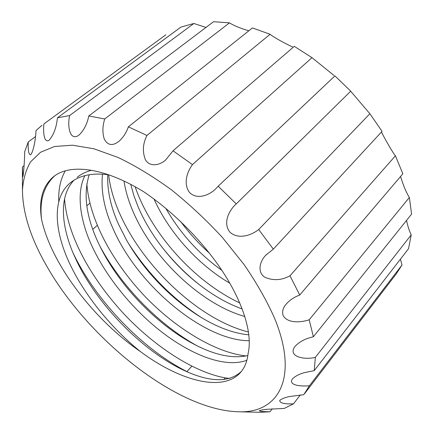 <?xml version="1.0" encoding="UTF-8"?>
<svg xmlns="http://www.w3.org/2000/svg" width="434" height="434" viewBox="0 0 434 434"><rect width="100%" height="100%" fill="white"/><g stroke="black" fill="none" stroke-linecap="round" stroke-linejoin="round"><path stroke-width="0.65" d="M229.819 283.212C198.327 264.827 169.363 233.004 154.005 199.06M165.821 208.38C180.376 233.492 199.054 254.145 221.85 270.339M244.852 316.5C202.206 304.652 153.327 259.152 133.124 211.689C128.665 201.474 125.616 191.258 123.967 181.043M130.748 184.401L133.932 195.821L138.24 207.143C142.981 218.199 149.177 229.19 156.826 240.116C170.774 259.673 186.994 276.057 205.499 289.277C217.819 298.055 230.053 304.614 242.21 308.948M249.29 340.717C204.588 340.891 138.338 286.348 113.317 229.282C104.366 209.595 100.759 191.226 102.5 174.175M107.713 174.669C107.144 190.483 110.784 207.11 118.645 224.552L126.728 240.436C145.363 272.899 173.698 301.386 203.909 319.055C219.962 328.316 234.951 333.572 248.877 334.82M246.875 360.269C226.749 367.734 195.864 357.155 165.5 334.842C135.918 313.028 108.104 280.071 92.686 247.613C79.992 221.166 76.102 193.049 84.901 175.629M89.252 174.734C83.106 193.873 86.1 216.523 98.236 242.682L99.462 245.248C119.632 286.82 158.92 326.862 197.291 345.898C216.609 355.489 233.459 358.712 247.847 355.56M140.649 351.735C179.671 380.824 223.282 392.841 240.865 372.068C244.874 367.348 247.293 361.115 248.118 353.368C252.528 334.793 244.087 305.265 224.389 274.245C204.533 243.029 174.094 212.237 143.741 191.768C103.748 167.166 69.603 163.515 53.436 176.746C42.565 186.083 38.604 200.253 41.55 219.268C51.066 263.579 93.353 319.429 140.649 351.735C112.878 329.656 86.236 297.431 71.181 266.72C54.179 232.374 51.304 197.909 70.661 182.573C79.867 175.271 92.556 172.678 108.722 174.804M74.078 180.153C59.442 195.208 60.597 223.38 73.096 253.076L76.97 261.577C99.353 307.885 146.253 354.182 187.781 372.095C211.846 382.446 229.716 382.224 241.391 371.428M91.498 170.274C85.932 171.756 81.158 174.105 77.176 177.316M239.205 411.79C277.814 413.081 299.427 378.844 274.603 318.301C266.867 300.881 256.689 282.963 244.071 264.545L222.436 237.517C206.34 220.076 189.295 204.148 171.311 189.745C153.18 176.557 135.462 165.804 118.151 157.493L93.89 148.781L72.478 145.195L54.565 146.502L40.541 152.258L30.554 161.882C25.856 169.971 23.159 179.399 22.459 190.173C22.687 212.747 30.526 237.615 45.982 264.778C87.174 338.439 177.007 410.852 239.205 411.79L260.264 412.3L269.981 411.779C263.471 411.72 259.939 411.378 259.391 410.748C259.95 410.293 262.337 409.821 266.557 409.327L284.259 408.427L293.471 403.853C284.368 404.179 279.784 403.061 279.718 400.495C281.319 398.96 284.509 397.652 289.294 396.567L303.735 394.718L309.431 385.75C300.23 386.651 288.301 385.148 292.315 379.088C294.936 376.338 298.869 374.206 304.115 372.692L314.216 370.641L408.546 248.666L411.21 234.859C409.3 230.953 407.743 226.13 406.549 220.396M400.712 176.904C403.452 185.817 406.338 192.68 409.365 197.492L411.595 214.098L313.381 336.746L308.498 338.113C302.905 339.936 298.408 342.714 295.006 346.446C287.33 356.58 304.277 360.171 315.361 357.361L314.216 370.641M43.856 123.961L165.842 34.801L43.856 123.961C43.058 132.706 44.046 143.35 49.129 140.253C53.686 134.952 56.458 127.466 57.445 117.798L69.614 115.558C67.237 126.131 69.728 141.533 78.814 135.262C83.838 130.498 87.158 124.07 88.775 115.965L104.735 118.97C102.473 126.082 102.316 132.771 104.263 139.026C107.567 145.319 112.357 146.171 118.639 141.582C123.05 137.746 126.289 132.826 128.366 126.837L146.963 135.457C142.808 143.621 142.281 151.683 145.385 159.641C149.638 167.329 159.907 165.43 165.793 159.821L173.025 150.782L192.452 164.6C186.799 172.336 183.305 183.902 189.408 192.343C196.792 200.031 208.884 195.533 215.552 189.007L218.183 186.213L236.253 203.92L235.157 204.957C228.089 211.803 222.951 223.987 230.177 232.445C238.597 239.541 251.009 235.597 258.691 229.526L273.339 249.132L265.879 255.094C259.906 261.056 256.944 271.934 264.68 277.169C273.1 280.874 281.541 280.407 290.004 275.774L299.737 295.033C294.333 297.04 289.847 300.024 286.288 303.995C283.033 307.619 281.964 311.395 283.066 315.334C287.096 323.287 300.1 322.798 309.187 319.804L313.381 336.746M205.949 27.45L193.884 23.474L180.945 27.087L57.445 117.798M248.845 30.798C240.577 28.4 234.127 25.752 229.483 22.861L213.566 21.7L88.775 115.965M292.511 46.921C285.192 43.65 272.796 36.738 270.1 34.286L252.442 27.928L128.366 126.837M334.017 75.494L311.986 57.668L294.306 46.346L173.025 150.782M236.253 203.92L350.721 91.178L334.934 75.89L218.183 186.213M350.672 91.227L369.882 113.741L382.056 131.356L273.339 249.132M381.47 131.99C383.792 137.052 393.34 153.82 395.434 155.779L402.839 173.795L299.737 295.033M22.427 172.434L22.481 166.971L22.812 176.746C23.436 175.759 24.743 159.414 24.64 151.867L28.253 141.951C27.895 150.289 28.671 154.585 30.575 154.829C33.353 152.155 35.794 138.663 35.984 130.58L42.049 125.214M180.712 221.628C189.468 233.394 199.07 243.946 209.524 253.293M135.126 186.75C151.314 233.953 194.622 281.829 239.752 302.921M108.646 174.793C115.916 239.508 187.634 316.891 248.519 332.026M86.854 183.799C89.447 219.783 111.853 260.736 143.48 294.838C174.202 327.431 214.819 352.641 246.186 355.956M64.563 198.897C67.091 235.369 90.793 278.042 123.842 313.831C156.001 348.101 198.061 374.922 229.64 378.475M54.684 175.819C43.796 186.029 39.418 200.508 41.55 219.268M161.73 246.8C172.992 261.056 185.383 273.572 198.897 284.346M128.328 243.186C148.048 273.973 172.45 298.793 201.528 317.645M99.95 246.252C121.938 287.031 158.665 324.393 196.776 345.643M65.279 170.855C60.397 179.432 58.232 189.756 58.78 201.821M72.917 252.642C95.985 301.272 143.35 350.048 188.616 372.453M260.264 412.3L258.339 412.267M400.408 259.196L402.014 265L396.215 273.952L304.576 393.654M270.1 34.286L146.963 135.457M311.986 57.668L192.452 164.6M258.691 229.526L369.882 113.741M290.004 275.774L395.434 155.779M309.187 319.804L409.365 197.492M315.361 357.361L411.21 234.859M309.431 385.75L402.014 265M293.471 403.853L300.35 394.902M269.981 411.779L272.319 408.801M86.795 205.824L89.871 203.231M24.087 165.755L22.481 166.971M35.534 136.58L28.253 141.951M193.884 23.474L69.614 115.558M229.483 22.861L104.735 118.97M22.459 190.173L22.422 169.103M265.89 255.105L266.519 254.422M223.835 379.555L225.284 377.851M186.951 371.618L191.785 366.231M92.73 229.358L97.254 225.42"/></g></svg>
